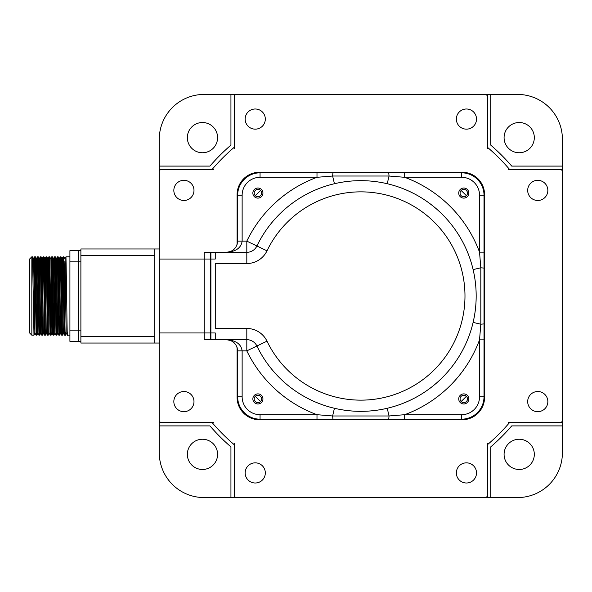 <?xml version="1.0" encoding="UTF-8"?>
<svg xmlns="http://www.w3.org/2000/svg" width="592" height="592" viewBox="0 0 592 592"><rect width="100%" height="100%" fill="white"/><g stroke="black" fill="none" stroke-linecap="round" stroke-linejoin="round"><path stroke-width="0.89" d="M234.299 497.561L238.776 497.561L234.299 497.561L234.299 443.43L234.299 497.561M159.27 422.54L213.409 422.54L159.27 422.54L159.27 418.056L159.27 422.54M238.776 94.439L234.299 94.439L234.299 148.57L234.299 94.439L238.776 94.439M213.409 169.46L159.27 169.46L159.27 173.944L159.27 169.46L213.409 169.46M562.4 422.54L562.4 418.056L562.4 422.54L508.262 422.54L562.4 422.54M487.371 497.561L487.371 443.43L487.371 497.561L482.894 497.561L487.371 497.561M562.4 173.944L562.4 169.46L508.262 169.46L562.4 169.46L562.4 173.944M487.371 148.57L487.371 94.439L482.894 94.439L487.371 94.439L487.371 148.57M519.199 122.522A15.118 15.118 0 0 0 504.081 137.64A15.118 15.118 0 0 0 519.199 152.751A15.118 15.118 0 0 0 534.317 137.64A15.118 15.118 0 0 0 519.199 122.522M202.471 122.522A15.118 15.118 0 0 0 187.353 137.64A15.118 15.118 0 0 0 202.471 152.751A15.118 15.118 0 0 0 217.59 137.64A15.118 15.118 0 0 0 202.471 122.522M519.199 439.249A15.118 15.118 0 0 0 504.081 454.36A15.118 15.118 0 0 0 519.199 469.478A15.118 15.118 0 0 0 534.317 454.36A15.118 15.118 0 0 0 519.199 439.249M202.471 439.249A15.118 15.118 0 0 0 187.353 454.36A15.118 15.118 0 0 0 202.471 469.478A15.118 15.118 0 0 0 217.59 454.36A15.118 15.118 0 0 0 202.471 439.249M260.547 401.517A145.573 145.573 0 0 1 255.322 396.292A145.573 145.573 0 0 0 260.547 401.517M255.322 195.708A145.573 145.573 0 0 1 260.547 190.483A145.573 145.573 0 0 0 255.322 195.708M461.124 190.483A145.573 145.573 0 0 1 466.355 195.708A145.573 145.573 0 0 0 461.124 190.483A145.573 145.573 0 0 1 466.355 195.708M466.355 396.292A145.573 145.573 0 0 1 461.124 401.517A145.573 145.573 0 0 0 466.355 396.292A145.573 145.573 0 0 1 461.124 401.517M490.731 94.439L490.731 145.107A199.097 199.097 0 0 1 511.725 166.1L562.4 166.1L562.4 139.231A44.792 44.792 0 0 0 517.608 94.439L204.062 94.439A44.792 44.792 0 0 0 159.27 139.231L159.27 166.1L209.945 166.1A199.097 199.097 0 0 1 230.939 145.107L230.939 94.439M230.939 497.561L230.939 446.893A199.097 199.097 0 0 1 209.945 425.9L159.27 425.9L159.27 452.769A44.792 44.792 0 0 0 204.062 497.561L517.608 497.561A44.792 44.792 0 0 0 562.4 452.769L562.4 425.9L511.725 425.9A199.097 199.097 0 0 1 490.731 446.893L490.731 497.561M159.27 166.1L159.27 248.966L154.793 248.966L154.793 343.034L80.889 343.034L80.889 336.315L154.793 336.315L154.793 255.685L80.889 255.685L80.889 336.315M154.793 343.034L159.27 343.034L159.27 425.9M562.4 425.9L562.4 166.1M262.937 193.066A5.039 5.039 0 0 0 257.897 188.027A5.039 5.039 0 0 0 252.858 193.066A5.039 5.039 0 0 0 257.897 198.105A5.039 5.039 0 0 0 262.937 193.066M262.937 398.934A5.039 5.039 0 0 0 257.897 393.895A5.039 5.039 0 0 0 252.858 398.934A5.039 5.039 0 0 0 257.897 403.973A5.039 5.039 0 0 0 262.937 398.934M468.812 398.934A5.039 5.039 0 0 0 463.773 393.895A5.039 5.039 0 0 0 458.733 398.934A5.039 5.039 0 0 0 463.773 403.973A5.039 5.039 0 0 0 468.812 398.934M468.812 193.066A5.039 5.039 0 0 0 463.773 188.027A5.039 5.039 0 0 0 458.733 193.066A5.039 5.039 0 0 0 463.773 198.105A5.039 5.039 0 0 0 468.812 193.066M215.266 252.325L215.266 259.044L210.449 259.044L210.449 252.325L246.812 252.325A11.196 11.196 0 0 0 256.906 245.983L246.812 241.129A126.54 126.54 0 0 1 316.994 177.304L260.051 177.304A17.915 17.915 0 0 0 242.135 195.219L242.135 241.129C241.144 247.885 235.912 251.615 226.462 252.325A11.196 11.196 0 0 0 226.647 252.325M237.658 241.314A11.196 11.196 0 0 0 237.658 241.129L237.658 195.219A22.392 22.392 0 0 1 260.051 172.82L461.619 172.82A22.392 22.392 0 0 1 484.012 195.219L484.012 396.781A22.392 22.392 0 0 1 461.619 419.18L404.684 419.18L404.684 414.696L461.619 414.696A17.915 17.915 0 0 0 479.535 396.781L479.535 339.845L480.815 324.209L480.815 267.791L479.535 252.155L479.535 195.219A17.915 17.915 0 0 0 461.619 177.304L404.684 177.304L389.048 176.024L332.623 176.024L316.994 177.304L316.994 172.82L404.684 172.82L404.684 177.304A126.54 126.54 0 0 1 479.535 252.155L484.012 252.155L484.012 339.845L479.535 339.845A126.54 126.54 0 0 1 404.684 414.696L389.048 415.976L387.235 408.28A115.336 115.336 0 0 0 473.112 322.403C477.196 304.754 477.196 287.157 473.112 269.597L480.815 267.791L484.012 268.087M230.747 251.474L226.462 252.325C233.211 251.615 236.948 247.885 237.658 241.129L246.812 241.129L246.812 263.529L215.266 263.529L215.266 328.471L246.812 328.471L246.812 350.871L256.906 346.017A11.196 11.196 0 0 0 246.812 339.675L210.449 339.675L210.449 332.956L215.266 332.956L215.266 339.675M237.658 350.871L242.135 350.871C241.144 344.115 235.912 340.385 226.462 339.675C233.211 340.385 236.948 344.115 237.658 350.871L237.658 396.781A22.392 22.392 0 0 0 260.051 419.18L404.684 419.18L316.994 419.18L316.994 414.696L332.623 415.976L334.436 408.28M332.926 419.18L332.623 415.976L389.048 415.976L388.744 419.18M387.235 408.28A115.336 115.336 0 0 0 473.112 322.403L480.815 324.209L484.012 323.913M387.235 183.72A115.336 115.336 0 0 1 473.112 269.597A115.336 115.336 0 0 0 387.235 183.72L389.048 176.024L388.744 172.82M334.436 183.72L332.623 176.024L332.926 172.82M484.012 195.219A22.392 22.392 0 0 0 461.619 172.82A22.392 22.392 0 0 1 484.012 195.219L479.535 195.219M461.619 419.18A22.392 22.392 0 0 0 484.012 396.781A22.392 22.392 0 0 1 461.619 419.18L461.619 414.696M246.812 339.675A11.196 11.196 0 0 1 256.906 346.017L266.992 341.162A104.14 104.14 0 0 0 425.759 377.43A104.14 104.14 0 0 0 425.759 214.57A104.14 104.14 0 0 0 266.992 250.838L256.906 245.983A115.336 115.336 0 0 1 432.737 205.816A115.336 115.336 0 0 1 432.737 386.184A115.336 115.336 0 0 1 256.906 346.017A115.336 115.336 0 0 0 432.737 386.184A115.336 115.336 0 0 0 432.737 205.816A115.336 115.336 0 0 0 256.906 245.983A11.196 11.196 0 0 1 246.812 252.325M210.449 259.044L210.449 332.956M159.381 296L159.381 259.044L204.173 259.044L204.173 252.325L210.893 252.325L210.893 259.044L204.173 259.044L204.173 332.956L210.893 332.956L210.893 339.675L204.173 339.675L204.173 332.956L159.381 332.956L159.381 296M210.893 332.956L210.893 259.044M255.241 108.995A10.079 10.079 0 0 0 245.162 119.073A10.079 10.079 0 0 0 255.241 129.152A10.079 10.079 0 0 0 265.32 119.073A10.079 10.079 0 0 0 255.241 108.995M183.905 180.331A10.079 10.079 0 0 0 173.833 190.409A10.079 10.079 0 0 0 183.905 200.481A10.079 10.079 0 0 0 193.984 190.409A10.079 10.079 0 0 0 183.905 180.331M183.905 391.519A10.079 10.079 0 0 0 173.833 401.591A10.079 10.079 0 0 0 183.905 411.669A10.079 10.079 0 0 0 193.984 401.591A10.079 10.079 0 0 0 183.905 391.519M255.241 462.848A10.079 10.079 0 0 0 245.162 472.927A10.079 10.079 0 0 0 255.241 483.005A10.079 10.079 0 0 0 265.32 472.927A10.079 10.079 0 0 0 255.241 462.848M466.429 462.848A10.079 10.079 0 0 0 456.351 472.927A10.079 10.079 0 0 0 466.429 483.005A10.079 10.079 0 0 0 476.508 472.927A10.079 10.079 0 0 0 466.429 462.848M537.765 391.519A10.079 10.079 0 0 0 527.687 401.591A10.079 10.079 0 0 0 537.765 411.669A10.079 10.079 0 0 0 547.844 401.591A10.079 10.079 0 0 0 537.765 391.519M537.765 180.331A10.079 10.079 0 0 0 527.687 190.409A10.079 10.079 0 0 0 537.765 200.481A10.079 10.079 0 0 0 547.844 190.409A10.079 10.079 0 0 0 537.765 180.331M466.429 108.995A10.079 10.079 0 0 0 456.351 119.073A10.079 10.079 0 0 0 466.429 129.152A10.079 10.079 0 0 0 476.508 119.073A10.079 10.079 0 0 0 466.429 108.995M237.096 347.371L237.096 397.343A22.392 22.392 0 0 0 259.496 419.735L462.174 419.735A22.392 22.392 0 0 0 484.574 397.343L484.574 194.657A22.392 22.392 0 0 0 462.174 172.265L259.496 172.265A22.392 22.392 0 0 0 237.096 194.657L237.096 244.629M562.4 171.702A2.242 2.242 0 0 0 560.158 169.46L510.622 169.46A2.242 2.242 0 0 1 508.92 168.683A195.293 195.293 0 0 0 488.156 147.911A2.242 2.242 0 0 1 487.371 146.217L487.371 96.674A2.242 2.242 0 0 0 485.137 94.439L236.541 94.439A2.242 2.242 0 0 0 234.299 96.674L234.299 146.217A2.242 2.242 0 0 1 233.522 147.911A195.293 195.293 0 0 0 212.75 168.683A2.242 2.242 0 0 1 211.048 169.46L161.512 169.46A2.242 2.242 0 0 0 159.27 171.702L159.27 420.298A2.242 2.242 0 0 0 161.512 422.54L211.048 422.54A2.242 2.242 0 0 1 212.75 423.317A195.293 195.293 0 0 0 233.522 444.089A2.242 2.242 0 0 1 234.299 445.783L234.299 495.326A2.242 2.242 0 0 0 236.541 497.561L485.137 497.561A2.242 2.242 0 0 0 487.371 495.326L487.371 445.783A2.242 2.242 0 0 1 488.156 444.089A195.293 195.293 0 0 0 508.92 423.317A2.242 2.242 0 0 1 510.622 422.54L560.158 422.54A2.242 2.242 0 0 0 562.4 420.298L562.4 171.702M257.897 196.759A3.693 3.693 0 0 0 261.597 193.066A3.693 3.693 0 0 0 257.897 189.366A3.693 3.693 0 0 0 254.205 193.066A3.693 3.693 0 0 0 257.897 196.759M257.897 402.634A3.693 3.693 0 0 0 261.597 398.934A3.693 3.693 0 0 0 257.897 395.241A3.693 3.693 0 0 0 254.205 398.934A3.693 3.693 0 0 0 257.897 402.634M463.773 402.634A3.693 3.693 0 0 0 467.465 398.934A3.693 3.693 0 0 0 463.773 395.241A3.693 3.693 0 0 0 460.08 398.934A3.693 3.693 0 0 0 463.773 402.634M463.773 196.759A3.693 3.693 0 0 0 467.465 193.066A3.693 3.693 0 0 0 463.773 189.366A3.693 3.693 0 0 0 460.08 193.066A3.693 3.693 0 0 0 463.773 196.759M31.842 335.19L29.6 332.956L29.6 259.044L31.842 256.81L31.842 335.19L33.973 335.19L34.129 332.956M62.219 258.386L63.129 256.81L64.195 323.713L64.543 335.183L65.261 335.19L66.156 333.644L65.083 258.349L66.149 333.651M63.129 256.81L63.847 256.817L64.55 296C64.846 322.699 65.142 343.367 65.431 332.349M65.083 258.349L65.971 256.81L66.681 296C66.977 322.699 67.273 343.367 67.569 332.349M32.553 256.81L33.973 335.19L34.869 333.644L33.796 269.375L33.455 258.386L32.56 256.817L31.842 256.81M33.774 258.386L34.684 256.81L35.039 268.287L36.105 335.19L36.815 335.19L37.718 333.644L36.304 258.386L35.402 256.817L36.815 335.19M36.623 258.386L37.525 256.81L37.881 268.287L38.954 335.19L39.664 335.19L40.559 333.644L39.146 258.386L38.251 256.817L39.664 335.19M37.525 256.81L38.251 256.817M39.464 258.386L40.374 256.81L40.73 268.287L41.795 335.19L42.506 335.19L43.401 333.644L41.995 258.386L41.092 256.817L42.506 335.19M40.374 256.81L41.092 256.817M42.565 257.927L43.216 256.81L43.571 268.287L44.637 335.19L45.347 335.19L46.25 333.644L44.837 258.386L43.934 256.817L45.347 335.19M45.155 258.386L46.058 256.81L46.413 268.287L47.486 335.19L48.196 335.19L49.092 333.644L47.678 258.386L46.783 256.817L48.196 335.19M47.996 258.386L48.907 256.81L49.972 323.713L50.32 335.183L51.045 335.183L51.193 332.956M48.907 256.81L49.624 256.817L49.972 268.287L51.038 335.19M50.838 258.386L51.748 256.81L52.103 268.287L53.169 335.19L53.894 335.183L54.782 333.644L53.369 258.386L52.466 256.817L53.879 335.19M53.687 258.386L54.597 256.81L54.952 268.287L56.018 335.19L56.728 335.19L57.624 333.644L56.21 258.386L55.315 256.817L56.728 335.19M56.529 258.386L57.439 256.81L57.794 268.287L58.86 335.19L59.57 335.19L60.465 333.644L59.059 258.386L58.157 256.817L59.57 335.19M59.378 258.386L60.28 256.81L60.636 268.287L61.701 335.19L62.419 335.19L63.314 333.644L61.901 258.386L60.998 256.817L62.419 335.19M60.28 256.81L60.998 256.817M34.839 259.081L33.885 259.081M33.529 259.081L32.708 259.081M80.889 341.355L78.647 341.355L78.647 330.151L78.647 341.355L69.915 341.355L69.915 250.645L78.647 250.645L78.647 261.849L78.647 250.645L80.889 250.645M69.915 330.151L78.647 330.151L78.647 261.849L69.915 261.849M66.496 333.644L67.392 335.19L69.915 335.19M62.523 257.927L63.307 333.651M64.461 288.363L64.905 261.213M59.674 257.927L60.458 333.651M56.832 257.927L57.616 333.651M53.99 257.927L54.775 333.651M51.141 257.927L52.281 333.651L51.045 335.183M50.882 258.386L51.926 333.651M48.3 257.927L49.084 333.651M45.458 257.927L46.235 333.651M42.306 258.386L43.394 333.651M39.768 257.927L40.552 333.651M36.919 257.927L37.703 333.651M34.077 257.927L34.861 333.651M50.527 258.386L50.261 257.927M78.647 330.151L80.889 330.151M80.889 261.849L78.647 261.849M80.889 255.685L80.889 248.966L154.793 248.966M242.135 195.219L237.658 195.219A22.392 22.392 0 0 1 260.051 172.82L260.051 177.304M260.051 414.696L316.994 414.696A126.54 126.54 0 0 1 246.812 350.871L242.135 350.871L242.135 396.781A17.915 17.915 0 0 0 260.051 414.696L260.051 419.18M237.658 396.781L242.135 396.781M461.619 172.82L461.619 177.304M484.012 396.781L479.535 396.781M266.992 341.162A22.392 22.392 0 0 0 246.812 328.471M246.812 263.529A22.392 22.392 0 0 0 266.992 250.838M226.462 339.675L230.747 340.526M51.844 332.956L50.882 332.956M37.622 332.956L36.667 332.956M34.773 332.956L33.818 332.956M65.971 256.81L69.915 256.81M34.684 256.81L35.394 256.81M43.216 256.81L43.926 256.81M46.058 256.81L46.775 256.81M51.748 256.81L52.459 256.81M54.597 256.81L55.308 256.81M57.439 256.81L58.149 256.81M35.209 333.644L36.097 335.183M38.051 333.644L38.939 335.183M40.9 333.644L41.788 335.183M43.741 333.644L44.629 335.183M46.583 333.644L47.478 335.183M49.432 333.644L50.32 335.183M52.274 333.644L53.162 335.183M55.115 333.644L56.011 335.183M57.964 333.644L58.852 335.183M60.806 333.644L61.694 335.183M63.655 333.644L64.543 335.183M49.624 256.817L50.268 257.927M63.847 256.817L64.735 258.356"/></g></svg>
